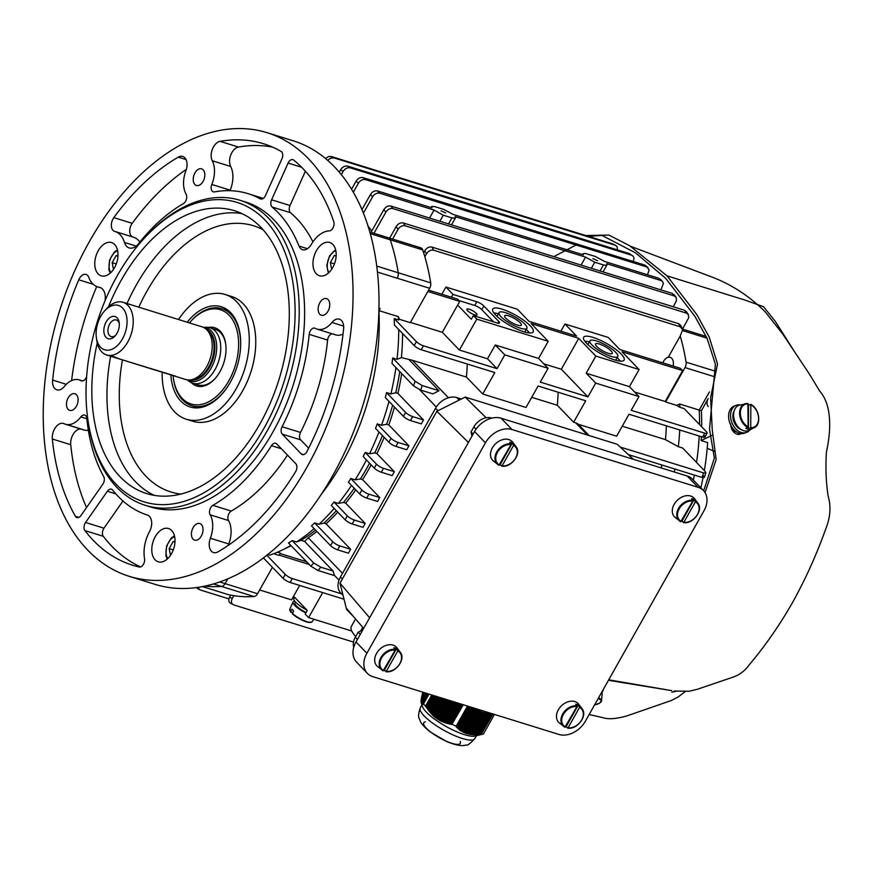<?xml version="1.0" encoding="UTF-8"?>
<svg xmlns="http://www.w3.org/2000/svg" width="874" height="874" viewBox="0 0 874 874"><rect width="100%" height="100%" fill="white"/><g stroke="black" fill="none" stroke-linecap="round" stroke-linejoin="round"><path stroke-width="1.31" d="M353.73 647.394A14.519 10.717 -43.9 0 1 355.292 637.277L357.4 639.473M362.797 629.881L358.154 632.219L355.292 637.277M472.036 436.028L470.999 431.942L473.861 426.873A14.519 10.717 -43.9 0 1 491.57 418.001L491.909 418.1M355.696 636.567A43.558 11.067 -150.6 0 1 351.348 626.483L355.576 618.978M363.639 628.395L346.279 608.14L339.986 583.176L369.636 617.765M633.41 459.309L617.252 444.287L465.197 397.08L486.13 417.761M461.363 399.003L456.818 397.583A17.425 12.859 136.1 0 0 435.558 408.234L340.434 577.048A17.425 12.859 136.1 0 0 340.871 593.162L343.089 595.467M360.252 634.404L358.154 632.219M468.409 442.463L436.847 411.283L339.986 583.176M473.107 434.127L470.999 431.942M465.197 397.08L436.847 411.283M565.598 726.753A13.077 9.647 136.1 0 0 566.024 726.829L568.056 727.813L579.56 707.394L578.326 704.99A13.077 9.647 136.1 0 0 575.737 704.182L576.96 706.585L564.932 727.234A12.815 9.461 -43.9 0 1 563.697 726.436A12.815 9.461 -43.9 0 1 563.206 713.151A12.815 9.461 -43.9 0 1 576.993 705.842M567.532 728.042L568.056 727.813A12.236 9.024 136.1 0 0 581.636 720.034A12.236 9.024 136.1 0 0 579.56 707.394M580.052 706.902A13.536 9.985 136.1 0 0 578.796 704.313A13.536 9.985 136.1 0 0 558.344 709.83A13.536 9.985 136.1 0 0 559.393 722.995A13.536 9.985 136.1 0 0 561.938 724.338M576.96 706.585A12.236 9.024 136.1 0 0 563.391 714.364A12.236 9.024 136.1 0 0 565.456 727.004L564.932 727.234M566.024 726.829L578.326 704.99M499.622 464.782A13.077 9.647 136.1 0 0 500.048 464.859L502.08 465.842L513.573 445.434L512.35 443.02A13.077 9.647 136.1 0 0 509.75 442.222L510.984 444.626L498.956 465.274A12.815 9.461 -43.9 0 1 497.721 464.476A12.815 9.461 -43.9 0 1 497.219 451.192A12.815 9.461 -43.9 0 1 511.006 443.872M501.545 466.071L502.08 465.842A12.236 9.024 136.1 0 0 515.649 458.063A12.236 9.024 136.1 0 0 513.573 445.434M514.065 444.942A13.536 9.985 136.1 0 0 512.819 442.342A13.536 9.985 136.1 0 0 492.368 447.87A13.536 9.985 136.1 0 0 493.406 461.024A13.536 9.985 136.1 0 0 495.951 462.379M510.984 444.626A12.236 9.024 136.1 0 0 497.404 452.404A12.236 9.024 136.1 0 0 499.48 465.034L498.956 465.274M500.048 464.859L512.35 443.02M681.403 521.232A13.077 9.647 136.1 0 0 681.829 521.308L683.861 522.291L695.365 501.873L694.131 499.469A13.077 9.647 136.1 0 0 691.542 498.661L692.765 501.075L680.737 521.712A12.815 9.461 -43.9 0 1 679.502 520.926A12.815 9.461 -43.9 0 1 679.011 507.641A12.815 9.461 -43.9 0 1 692.798 500.321M683.337 522.521L683.861 522.291A12.236 9.024 136.1 0 0 697.43 514.513A12.236 9.024 136.1 0 0 695.365 501.873M695.857 501.381A13.536 9.985 136.1 0 0 694.601 498.792A13.536 9.985 136.1 0 0 674.149 504.309A13.536 9.985 136.1 0 0 675.198 517.474A13.536 9.985 136.1 0 0 677.743 518.828M692.765 501.075A12.236 9.024 136.1 0 0 679.196 508.854A12.236 9.024 136.1 0 0 681.261 521.483L680.737 521.712M681.829 521.308L694.131 499.469M372.761 676.64A21.774 16.071 -43.9 0 1 367.419 673.395A21.774 16.071 -43.9 0 1 366.872 653.249L485.431 442.834A21.774 16.071 -43.9 0 1 512 429.527L698.118 487.321A21.774 16.071 -43.9 0 1 703.472 490.565A21.774 16.071 -43.9 0 1 704.007 510.711L585.449 721.126A21.774 16.071 -43.9 0 1 558.879 734.433L372.761 676.64M703.472 490.565L692.601 479.269A21.774 16.071 136.1 0 0 687.248 476.024L501.13 418.231A21.774 16.071 136.1 0 0 474.56 431.548L356.002 641.953A21.774 16.071 136.1 0 0 356.537 662.099L367.419 673.395M493.613 714.167A38.565 9.8 -150.6 0 1 467.175 705.963M421.246 702.805L422.382 706.4A31.3 7.953 29.4 0 0 445.816 726.338A31.3 7.953 29.4 0 0 475.008 736.05L483.125 734.084M462.991 704.652L451.934 724.273L463.275 704.75M488.151 713.632L476.264 734.728L477.084 734.695L488.872 713.774M428.981 694.098L423.497 703.843L429.047 694.12M456.315 702.587L445.041 722.579L445.871 722.853L457.146 702.838M483.956 712.616L471.578 734.597L472.331 734.663L484.644 712.813M446.297 699.473L435.962 717.805L436.661 718.319L447.127 699.735M468.322 706.509L456.774 727.015L457.277 727.539L468.956 706.815M441.294 697.922L432.04 714.342L432.663 714.976L442.124 698.173M477.28 710.376L464.64 732.794L465.285 733.067L477.936 710.617M436.29 696.36L428.5 710.191L429.058 710.923L437.12 696.622M440.452 697.66L431.417 713.697L430.816 713.031L439.622 697.397M483.278 712.419L470.835 734.51L470.092 734.4L482.59 712.212M455.474 702.325L444.232 722.285L443.424 721.979L454.644 702.062M424.873 692.82L421.137 699.79L425.037 692.874M459.648 703.614L448.417 723.563L449.28 723.759L460.478 703.876M492.619 714.167L481.312 734.247L492.892 714.178M462.149 704.4L451.039 724.12L450.154 723.945L461.319 704.138M438.792 697.146L430.216 712.343L429.637 711.644L437.95 696.884M479.913 711.338L467.273 733.756L467.961 733.952L480.58 711.567M487.441 713.49L475.456 734.75L474.658 734.761L486.731 713.337M427.725 693.705L422.164 703.887L427.878 693.759M447.969 699.987L437.361 718.81L438.082 719.269L448.799 700.249M491.844 714.134L480.449 734.368L479.586 734.466L491.079 714.08M479.247 711.097L466.596 733.548L465.94 733.319L478.591 710.868M449.64 700.511L438.814 719.717L439.556 720.143L450.471 700.773M425.507 693.016L421.049 701.265L425.671 693.071M486.031 713.173L473.872 734.75L473.096 734.717L485.332 712.998M474.68 709.338L462.182 731.516L462.783 731.866L475.325 709.612M428.358 693.901L422.677 703.963L428.511 693.956M424.72 692.776L421.246 698.938L424.556 692.721M428.194 693.858L422.328 703.931L428.042 693.803M458.817 703.362L447.554 723.333L446.712 723.104L457.976 703.1M426.774 693.41L421.421 703.231L426.927 693.464M470.846 707.689L458.817 729.025L459.353 729.484L471.479 707.973M474.036 709.076L461.603 731.145L461.024 730.751L473.391 708.803M428.828 694.043L423.071 703.941L428.675 694M424.403 692.678L421.399 698.009L424.24 692.623M427.091 693.508L421.629 703.526L427.244 693.563M442.965 698.435L433.296 715.577L433.952 716.167L443.795 698.697M453.803 701.8L442.626 721.651L441.84 721.301L452.972 701.549M490.336 713.992L478.744 734.564L477.914 734.63L489.604 713.883M427.561 693.661L421.88 703.745L427.408 693.606M425.354 692.973L421.071 700.566L425.19 692.918M423.289 692.328L422.087 694.797L423.453 692.383M432.947 695.333L426.326 707.077L426.862 707.874L433.777 695.584M472.758 708.53L460.456 730.347L459.899 729.921L472.113 708.246M424.087 692.579L421.585 697.004L423.923 692.525M426.61 693.366L421.334 703.057M426.457 693.311L421.192 702.652M435.449 696.108L427.943 709.437L427.397 708.661L434.618 695.846M445.467 699.211L435.285 717.281L434.607 716.735L444.626 698.96M476.625 710.125L464.007 732.51L463.395 732.194L475.969 709.863M426.293 693.268L421.148 702.412L426.141 693.213M470.212 707.394L458.293 728.545L457.779 728.053L469.578 707.11M423.77 692.481L421.825 695.933L423.606 692.426M425.977 693.169L421.071 701.877L425.824 693.115M452.142 701.287L441.064 720.941L440.299 720.547L451.301 701.024M481.924 712.004L469.371 734.269L468.661 734.116L481.246 711.786M481.749 734.302L482.535 734.149M482.754 734.171L481.618 734.193M492.291 714.156L481.312 734.247M490.762 714.047L479.586 734.466M489.287 713.84L477.914 734.63M487.845 713.577L476.264 734.728M486.436 713.271L474.658 734.761M485.037 712.922L473.096 734.717M483.672 712.539L471.578 734.597M482.306 712.124L470.092 734.4M480.962 711.698L468.661 734.116M479.629 711.239L467.273 733.756M478.307 710.759L465.94 733.319M476.996 710.267L464.64 732.794M475.696 709.754L463.395 732.194M474.407 709.229L462.182 731.516M473.118 708.683L461.024 730.751M460.598 730.904L460.456 730.347M471.84 708.137L459.899 729.921M459.484 730.063L459.353 729.484M470.573 707.558L458.817 729.025M458.413 729.156L458.293 728.545M469.316 706.979L457.779 728.053M457.364 728.184L457.277 727.539M468.06 706.389L456.774 727.015M456.37 727.135L456.119 726.283L452.24 724.327M462.302 704.444L451.028 724.448L451.934 724.273M460.631 703.92L449.269 724.098L450.154 723.945M458.959 703.406L447.543 723.683L448.417 723.563M457.299 702.893L445.849 723.191L446.712 723.104M455.627 702.368L444.211 722.634L445.041 722.579M453.956 701.855L442.605 722L443.424 721.979M452.284 701.33L441.042 721.29L441.84 721.301M450.623 700.817L439.524 720.504L440.299 720.547M448.952 700.293L438.06 719.63L438.814 719.717M447.28 699.779L436.629 718.679L437.361 718.81M445.609 699.266L435.252 717.641L435.962 717.805M443.948 698.741L433.919 716.527L434.607 716.735M442.277 698.228L432.641 715.325L433.296 715.577M440.605 697.703L431.395 714.047L432.04 714.342M438.934 697.19L430.205 712.692L430.816 713.031M437.273 696.665L429.047 711.272L429.637 711.644M435.602 696.152L427.932 709.764L428.5 710.191M433.93 695.638L426.851 708.202L427.397 708.661M432.259 695.114L425.802 706.574L426.326 707.077M425.802 706.574L423.573 703.821M423.486 704.444L423.278 703.898M423.071 704.52L422.874 703.963M422.699 704.52L422.503 703.963M422.361 704.455L422.164 703.887M422.066 704.313L421.88 703.745M421.814 704.105L421.629 703.526M421.607 703.821L421.421 703.231M421.323 702.991L421.148 702.412M421.257 702.467L421.071 701.877M421.235 701.844L421.049 701.265M421.257 701.145L421.071 700.566M421.323 700.369L421.137 699.79M421.432 699.506L421.246 698.938M421.585 698.577L421.399 698.009M421.781 697.572L421.585 697.004M422.022 696.491L421.825 695.933M422.295 695.343L422.087 694.797M422.601 694.142L423.082 692.263M467.699 706.214L456.283 726.469M467.481 706.105L456.119 726.283M432.117 695.07L425.813 706.258M431.822 694.983L425.627 705.963M423.136 692.284L422.393 693.595M494.455 714.429L483.42 734.007M383.817 670.303A13.077 9.647 136.1 0 0 384.243 670.38L386.275 671.363L397.768 650.944L396.545 648.541A13.077 9.647 136.1 0 0 393.945 647.732L395.179 650.147L383.151 670.784A12.815 9.461 -43.9 0 1 381.916 669.987A12.815 9.461 -43.9 0 1 381.425 656.702A12.815 9.461 -43.9 0 1 395.201 649.393M385.751 671.593L386.275 671.363A12.236 9.024 136.1 0 0 399.844 663.584A12.236 9.024 136.1 0 0 397.768 650.944M398.26 650.453A13.536 9.985 136.1 0 0 397.014 647.863A13.536 9.985 136.1 0 0 376.563 653.381A13.536 9.985 136.1 0 0 377.601 666.545A13.536 9.985 136.1 0 0 380.146 667.889M395.179 650.147A12.236 9.024 136.1 0 0 381.599 657.914A12.236 9.024 136.1 0 0 383.675 670.555L383.151 670.784M384.243 670.38L396.545 648.541M295.172 597.849A14.519 3.693 29.4 0 0 293.872 598.504A14.519 3.693 29.4 0 0 306.883 610.008M295.478 602.033L294.942 602.973A11.395 2.895 29.4 0 0 306.118 612.477M310.838 622.354A12.236 3.114 -150.6 0 1 292.528 613.952L293.544 610.817A13.077 3.321 -150.6 0 1 291.916 609.123L290.703 611.68L292.615 612.794M290.725 612.139L289.786 609.233A12.815 3.256 29.4 0 0 290.703 611.68L290.889 612.259M305.845 612.958A13.536 3.441 -150.6 0 1 294.014 604.568A13.536 3.441 -150.6 0 1 293.052 602A13.536 3.441 -150.6 0 1 294.833 601.279M292.528 613.952L292.342 613.373A12.815 3.256 29.4 0 0 303.955 620.562A12.815 3.256 29.4 0 0 312.116 621.818L313.875 619.251M353.839 616.968L346.388 609.222L346.716 608.643M538.559 358.427L548.074 368.304L504.79 354.866L495.274 344.99L487.506 358.777L459.374 350.037L476.8 319.119L548.216 341.297L538.559 358.427L495.274 344.99M629.455 386.647L638.97 396.534L595.686 383.096L586.17 373.209L629.455 386.647L639.102 369.527L622.037 351.785L682.638 370.609L665.212 401.516L634.622 392.022M706.64 337.462A5.812 3.627 -72.7 0 0 705.995 337.877M714.965 371.111L686.079 362.142A5.812 3.627 107.3 0 1 685.008 367.572L665.638 401.953L676.52 405.339L679.874 407.295A187.287 117.094 -72.7 0 0 679.721 404.028L699.2 410.081L709.426 391.934L699.2 410.081A187.287 117.094 107.3 0 1 699.539 424.567A187.287 117.094 107.3 0 0 699.2 410.081L701.363 410.747A187.287 117.094 -72.7 0 1 701.691 426.796M699.2 436.039A187.287 117.094 107.3 0 1 696.534 462.444A187.287 117.094 107.3 0 0 699.2 436.039M694.36 475.085A187.287 117.094 107.3 0 1 693.344 480.044A187.287 117.094 107.3 0 0 694.36 475.085M257.546 593.708L225.077 583.624L227.721 578.938L225.077 583.624A5.812 3.627 107.3 0 1 221.493 586.443A220.674 137.972 107.3 0 1 205.226 586.104A220.674 137.972 107.3 0 0 221.493 586.443L253.963 596.527A5.812 3.627 -72.7 0 0 257.546 593.708L272.437 567.281M378.912 310.62A187.287 117.094 107.3 0 1 321.829 493.602A187.287 117.094 -72.7 0 0 379.021 313.034A5.812 3.627 107.3 0 1 380.168 308.38L378.912 310.62M377.382 272.054L397.178 278.205A5.812 3.627 -72.7 0 0 398.249 272.764L430.707 282.848A5.812 3.627 107.3 0 1 429.637 288.278L397.178 278.205A5.812 3.627 -72.7 0 0 398.249 272.764A220.674 137.972 -72.7 0 0 390.252 239.826A5.812 3.627 -72.7 0 0 388.395 237.761A5.812 3.627 -72.7 0 0 385.696 238.416M548.074 368.304L540.307 382.091L587.918 396.883L561.337 369.265L578.752 338.347L595.828 356.079L586.17 373.209M587.918 396.883L595.686 383.096M578.752 338.347L531.141 323.566L548.216 341.297M561.337 369.265L543.737 363.803M428.588 290.135L457.55 299.127L459.724 301.388L457.659 305.059L442.31 332.306L410.419 322.397M459.724 301.388L427.834 291.49M476.8 319.119L473.402 315.59L471.326 319.261L457.659 305.059M442.31 332.306L459.374 350.037M704.182 435.602A5.812 1.475 -150.6 0 1 704.914 437.109A5.812 1.475 -150.6 0 1 702.576 437.076L704.783 433.165L631.203 410.321L638.97 396.534M430.707 282.848A220.674 137.972 -72.7 0 0 424.851 256.748L426.468 253.886A403.602 252.346 -72.7 0 0 424.786 250.74C426.72 247.801 429.101 246.577 431.931 247.08A409.403 255.984 107.3 0 1 433.624 250.204C430.784 249.702 428.402 250.936 426.468 253.886M429.637 288.278L410.267 322.659L399.385 319.283L398.38 316.672L379.261 310.729M686.079 362.142A220.674 137.972 -72.7 0 0 680.223 336.042L682.638 329.673L680.333 326.81L433.624 250.204M668.26 357.258L680.223 336.042M476.822 301.803A5.812 1.475 -150.6 0 1 483.868 305.976L481.793 309.647A5.812 1.475 29.4 0 0 474.746 305.474L476.822 301.803L453.016 294.418L445.915 287.043L517.332 309.221L528.967 321.304L576.578 336.086L564.943 324.003L608.228 337.44L619.863 349.534L680.453 368.347L682.638 370.609M679.721 404.028L676.52 405.339M322.703 592.594L308.609 617.612L351.752 631.006M299.673 585.449L293.609 596.21L307.277 610.413L305.212 614.083L308.609 617.612M293.609 596.21L291.534 599.881L259.644 589.972M253.963 596.527A220.674 137.972 107.3 0 1 233.871 595.675L232.255 598.537C230.791 601.629 231.293 603.748 233.762 604.906L353.5 642.084M531.72 397.331L557.306 405.285A180.022 112.56 -72.7 0 0 558.169 392.24M587.47 435.044L575.791 422.907L573.628 422.24L557.306 405.285M573.628 422.24L585.711 400.795L538.1 386.013L526.017 407.459L482.732 394.01L466.41 377.055L412.309 360.263L448.406 397.757M381.315 472.244L383.522 468.333A5.812 1.475 -150.6 0 1 376.476 464.17L374.269 468.082A5.812 1.475 29.4 0 0 381.315 472.244L392.142 475.609L394.349 471.698L376.923 453.595L374.76 452.929A180.022 112.56 -72.7 0 0 382.408 435.536M383.522 468.333L394.349 471.698M371.177 464.87A180.022 112.56 107.3 0 1 362.546 479.651L379.775 497.557L368.948 494.192L366.741 498.104A5.812 1.475 -150.6 0 1 359.695 493.941L348.42 482.219A187.287 117.094 -72.7 0 0 350.802 478.493L361.902 490.03A5.812 1.475 29.4 0 0 368.948 494.192M366.446 459.942A187.287 117.094 -72.7 0 1 355.128 479.837L360.383 478.985A180.022 112.56 -72.7 0 0 369.56 463.187M360.383 478.985L362.546 479.651M366.741 498.104L377.568 501.468L379.775 497.557M351.512 485.431A187.287 117.094 -72.7 0 1 338.347 503.402L343.504 502.452A180.022 112.56 -72.7 0 0 354.232 488.26M343.504 502.452L345.667 503.129L365.201 523.417L354.385 520.052L352.178 523.974A5.812 1.475 -150.6 0 1 345.132 519.801L331.257 505.401A187.287 117.094 -72.7 0 0 334.021 502.058L347.339 515.889A5.812 1.475 29.4 0 0 354.385 520.052M355.762 489.844A180.022 112.56 107.3 0 1 345.667 503.129M352.178 523.974L362.994 527.328L365.201 523.417M334.163 508.417A187.287 117.094 -72.7 0 1 318.977 524.28L323.926 523.111A180.022 112.56 -72.7 0 0 336.37 510.7M323.926 523.111L326.089 523.777L350.627 549.276L339.811 545.911L337.604 549.833A5.812 1.475 -150.6 0 1 330.558 545.66L311.472 525.831A187.287 117.094 -72.7 0 0 314.651 522.936L332.765 541.749A5.812 1.475 29.4 0 0 339.811 545.911M337.79 512.175A180.022 112.56 107.3 0 1 326.089 523.777M337.604 549.833L348.42 553.187L350.627 549.276M314.159 528.628A187.287 117.094 -72.7 0 1 296.526 541.946L301.038 540.329A180.022 112.56 -72.7 0 0 315.623 530.147M301.038 540.329L304.622 541.443L308.271 537.761L342.521 573.344M316.923 531.501A180.022 112.56 107.3 0 1 308.271 537.761M304.622 541.443L333.07 571.006L334.403 575.354L339.014 580.139M334.087 574.994L334.775 575.704M320.834 567.204A409.403 255.984 107.3 0 1 318.038 570.504L310.882 566.221A403.602 252.346 -72.7 0 0 313.69 562.932L320.834 567.204L333.07 571.006M318.038 570.504L334.709 575.682M267.837 554.553L269.771 555.154A187.287 117.094 -72.7 0 0 281.789 550.227L290.135 546.239A180.022 112.56 -72.7 0 0 291.162 545.737M273.682 553.723L279.123 555.405L280.401 553.133L277.408 552.204M306.599 561.774L280.161 553.559M309.156 564.429L279.265 555.154M423.442 345.809L421.235 349.72A5.812 1.475 -150.6 0 1 414.189 345.558L416.395 341.636A5.812 1.475 29.4 0 0 423.442 345.809L497.022 368.653L487.506 358.777M497.022 368.653L504.79 354.866M482.732 394.01L494.815 372.564L421.235 349.72M467.273 364.021A180.022 112.56 107.3 0 1 466.41 377.055M402.543 333.453A180.022 112.56 -72.7 0 1 401.417 357.619L412.309 360.263M420.634 390.088L413.489 385.827A403.602 252.346 -72.7 0 0 415.095 381.283L422.24 385.565A409.403 255.984 107.3 0 1 420.634 390.088L432.87 393.89L438.988 390.754L409.502 360.132M422.24 385.565L438.988 390.754M401.69 373.569A180.022 112.56 107.3 0 1 397.921 393.409L395.758 392.743A180.022 112.56 -72.7 0 0 399.735 371.537M410.463 420.525L412.67 416.614A5.812 1.475 -150.6 0 1 405.623 412.441L403.417 416.363A5.812 1.475 29.4 0 0 410.463 420.525L421.279 423.89L423.486 419.968L397.921 393.409M412.67 416.614L423.486 419.968M394.458 407.055A180.022 112.56 107.3 0 1 388.81 424.95L386.647 424.272A180.022 112.56 -72.7 0 0 392.634 405.154M395.889 446.385L398.096 442.473A5.812 1.475 -150.6 0 1 391.049 438.3L388.843 442.222A5.812 1.475 29.4 0 0 395.889 446.385L406.716 449.749L408.912 445.827L388.81 424.95M398.096 442.473L408.912 445.827M384.134 437.317A180.022 112.56 107.3 0 1 376.923 453.595M292.298 578.555L290.092 582.466A5.812 1.475 -150.6 0 1 283.045 578.304L285.252 574.393A5.812 1.475 29.4 0 0 292.298 578.555L341.516 593.839M661.815 464.979A180.022 112.56 107.3 0 1 661.236 467.951M575.791 422.907A11.613 8.565 -43.9 0 1 578.249 424.261L589.12 435.558M703.483 475.871L704.28 477.433L701.964 477.444A409.403 255.984 -72.7 0 0 703.581 472.921L705.897 472.867L705.089 471.326L682.67 448.045L678.344 446.701L665.442 439.611L622.255 426.195M628.319 454.578L701.964 477.444M620.19 447.029L703.581 472.921M666.37 425.835A180.022 112.56 107.3 0 1 665.442 439.611M578.249 424.261L616.629 436.181L628.996 414.232L702.576 437.076M290.092 582.466L344.028 599.214M704.783 433.165A5.812 1.475 29.4 0 0 707.121 433.198A5.812 1.475 29.4 0 0 706.389 431.69L684.2 408.639L679.874 407.295M374.76 452.929L369.516 453.781A187.287 117.094 -72.7 0 0 378.999 431.985M376.476 464.17L365.19 452.437L369.516 453.781M374.269 468.082L363.169 456.545A187.287 117.094 -72.7 0 0 365.19 452.437M355.128 479.837L350.802 478.493M338.347 503.402L334.021 502.058M318.977 524.28L314.651 522.936M313.69 562.932L292.189 540.602L296.526 541.946M310.882 566.221L288.464 542.94A187.287 117.094 -72.7 0 0 292.189 540.602M281.789 550.227A187.287 117.094 -72.7 0 0 290.856 545.42M285.252 574.393L266.887 555.318M283.045 578.304L263.467 557.962M399.385 319.283L398.533 319.939A187.287 117.094 -72.7 0 0 398.38 316.672M416.395 341.636L394.207 318.595L398.533 319.939M414.189 345.558L394.382 324.975A187.287 117.094 -72.7 0 0 394.207 318.595M401.417 357.619L397.004 359.334A187.287 117.094 -72.7 0 0 398.73 329.487M415.095 381.283L392.677 357.99L397.004 359.334M413.489 385.827L391.989 363.486A187.287 117.094 -72.7 0 0 392.677 357.99M395.758 392.743L390.864 393.956A187.287 117.094 -72.7 0 0 395.933 367.593M405.623 412.441L386.537 392.612L390.864 393.956M403.417 416.363L385.303 397.55A187.287 117.094 -72.7 0 0 386.537 392.612M386.647 424.272L381.512 425.245A187.287 117.094 -72.7 0 0 388.985 401.363M391.049 438.3L377.186 423.901L381.512 425.245M388.843 442.222L375.525 428.391A187.287 117.094 -72.7 0 0 377.186 423.901M674.28 472.004A187.287 117.094 -72.7 0 0 674.881 469.032M678.344 446.701A187.287 117.094 -72.7 0 0 679.732 429.986M501.075 316.759A15.972 4.053 -150.6 0 1 499.065 312.619A15.972 4.053 -150.6 0 1 510.066 314.443A15.972 4.053 -150.6 0 1 524.881 324.156A15.972 4.053 -150.6 0 1 526.891 328.296A15.972 4.053 -150.6 0 1 515.9 326.483A15.972 4.053 -150.6 0 1 501.075 316.759M505.838 318.245A9.581 2.436 -150.6 0 1 504.637 315.754A9.581 2.436 -150.6 0 1 514.174 318.344A9.581 2.436 -150.6 0 1 521.33 325.161A9.581 2.436 -150.6 0 1 514.731 324.068A9.581 2.436 -150.6 0 1 505.838 318.245M526.246 329.454A23.227 5.9 -150.6 0 1 527.535 330.733A23.227 5.9 -150.6 0 1 529.404 332.939M493.799 312.881A23.227 5.9 -150.6 0 1 498.409 313.777M591.971 344.99A15.972 4.053 29.4 0 0 606.796 354.702A15.972 4.053 29.4 0 0 617.787 356.526A15.972 4.053 29.4 0 0 615.777 352.375A15.972 4.053 29.4 0 0 600.951 342.663A15.972 4.053 29.4 0 0 589.961 340.849A15.972 4.053 29.4 0 0 591.971 344.99M611.013 350.9A9.581 2.436 29.4 0 0 602.12 345.077A9.581 2.436 29.4 0 0 595.522 343.985A9.581 2.436 29.4 0 0 602.678 350.802A9.581 2.436 29.4 0 0 612.226 353.391A9.581 2.436 29.4 0 0 611.013 350.9M620.3 361.159A23.227 5.9 29.4 0 0 617.131 357.684M589.305 342.007A23.227 5.9 29.4 0 0 584.695 341.1M592.889 258.595L597.587 260.703L592.889 258.595M582.597 254.618L583.122 253.678L583.384 254.858L453.06 214.392L443.774 209.421L435.121 206.734L431.974 206.373L431.887 207.815L377.557 190.947A409.403 255.984 107.3 0 1 379.731 193.209C376.934 192.673 374.575 193.864 372.641 196.759A403.602 252.346 -72.7 0 0 370.467 194.498C372.39 191.603 374.76 190.423 377.557 190.947M583.122 253.689L585.285 253.427L595.26 256.453L604.546 261.435L658.887 278.303L661.115 280.587M445.729 212.906L441.031 210.809L445.729 212.906M448.526 223.93L451.924 217.888L443.271 215.201L439.862 221.242M451.924 217.888L455.103 218.194L455.234 216.654L585.558 257.12L581.068 265.084M591.359 268.285L594.757 262.244L585.558 257.12M594.757 262.244L603.421 264.931L600.012 270.973M680.333 326.81A409.403 255.984 -72.7 0 0 678.65 323.686L431.931 247.08M678.65 323.686L680.54 325.215L680.988 327.094M424.851 256.748A220.674 137.972 -72.7 0 0 423.639 252.772L424.786 250.74M495.667 315.088A23.227 5.9 -150.6 0 1 492.739 309.057A23.227 5.9 -150.6 0 1 508.734 311.701A23.227 5.9 -150.6 0 1 530.289 325.838A23.227 5.9 -150.6 0 1 533.216 331.858A23.227 5.9 -150.6 0 1 517.233 329.214A23.227 5.9 -150.6 0 1 495.667 315.088M586.563 343.307A23.227 5.9 29.4 0 0 608.118 357.433A23.227 5.9 29.4 0 0 624.112 360.088A23.227 5.9 29.4 0 0 621.185 354.057A23.227 5.9 29.4 0 0 599.63 339.931A23.227 5.9 29.4 0 0 583.635 337.277A23.227 5.9 29.4 0 0 586.563 343.307M483.868 305.976L498.814 321.501A5.812 1.475 -150.6 0 1 499.546 323.009A5.812 1.475 -150.6 0 1 497.208 322.987L473.402 315.59M481.793 309.647L493.548 321.851M660.908 289.873L663.41 283.449L662.514 281.45L661.061 280.565L606.72 263.697L606.982 264.866L606.25 265.335L603.421 264.931M350.245 167.83C347.437 167.316 345.066 168.518 343.132 171.435A403.602 252.346 -72.7 0 0 340.631 169.753C342.553 166.836 344.935 165.634 347.743 166.147A409.403 255.984 107.3 0 1 350.245 167.83L631.585 255.197A409.403 255.984 -72.7 0 0 629.083 253.504L347.743 166.147M633.126 261.479C634.568 258.42 634.043 256.322 631.585 255.197L630.689 254.585M629.083 253.504L629.968 253.919M365.496 179.618C362.699 179.094 360.339 180.273 358.406 183.179A403.602 252.346 -72.7 0 0 356.068 181.202C357.99 178.307 360.361 177.116 363.158 177.641A409.403 255.984 107.3 0 1 365.496 179.618L646.826 266.974A409.403 255.984 -72.7 0 0 644.499 264.997L363.158 177.641M647.525 274.775L649.174 269.858L646.826 266.974M644.499 264.997L646.487 266.69M429.571 218.041L434.061 210.077L443.271 215.201M434.061 210.077L379.731 193.209M367.932 226.016A187.287 117.094 -72.7 0 1 371.778 231.02L371.745 230.987M383.839 209.607C385.773 206.712 388.132 205.521 390.929 206.046A409.403 255.984 107.3 0 1 392.95 208.591C390.154 208.067 387.794 209.247 385.86 212.153A403.602 252.346 -72.7 0 0 383.839 209.607L371.024 232.364M673.264 306.785L676.52 300.492L676.148 297.4L674.291 295.947L392.95 208.591M674.291 295.947A409.403 255.984 -72.7 0 0 672.27 293.402L390.929 206.046M672.27 293.402L674.575 296.057M396.184 226.552C398.118 223.635 400.489 222.444 403.296 222.957A409.403 255.984 107.3 0 1 405.154 225.787C402.346 225.263 399.975 226.464 398.031 229.392A403.602 252.346 -72.7 0 0 396.184 226.552L389.651 238.154M682.572 329.105L688.712 317.71L688.341 314.564L686.483 313.143L405.154 225.787M686.483 313.143A409.403 255.984 -72.7 0 0 684.637 310.314L403.296 222.957M684.637 310.314L686.407 311.614L686.986 313.34M418.165 248.5A5.812 3.627 107.3 0 1 420.864 247.845A5.812 3.627 107.3 0 1 422.71 249.909L390.252 239.826A5.812 3.627 -72.7 0 0 388.395 237.761L420.864 247.845M423.639 252.772A220.674 137.972 -72.7 0 0 422.71 249.909M453.016 294.418L451.432 297.226M458.937 300.569L474.746 305.474M476.286 313.373A5.812 1.475 29.4 0 0 470.9 309.844A5.812 1.475 29.4 0 0 466.902 309.188A5.812 1.475 29.4 0 0 467.634 310.685A5.812 1.475 29.4 0 0 473.02 314.225A5.812 1.475 29.4 0 0 477.018 314.88A5.812 1.475 29.4 0 0 476.286 313.373M639.102 369.527L595.828 356.079M617.481 249.898L617.11 246.654L615.285 245.255L333.955 157.899L330.7 158.128L327.63 160.379M615.285 245.255A409.403 255.984 -72.7 0 0 612.63 243.868L613.69 244.414M612.63 243.868L331.29 156.501A409.403 255.984 107.3 0 1 333.955 157.899M325.412 158.489L328.69 156.522L331.29 156.501M339.243 172.211L340.631 169.753M341.297 174.691L343.132 171.435M351.512 189.287L356.068 181.202M353.271 192.28L358.406 183.179M361.902 209.694L370.467 194.498M363.355 213.234L372.641 196.759M373.952 233.282L385.86 212.153M392.579 239.061L398.031 229.392M232.703 604.36A409.403 255.984 107.3 0 1 231.097 603.508L233.762 604.906M231.097 603.508C228.627 602.372 228.125 600.252 229.589 597.161A403.602 252.346 -72.7 0 0 232.255 598.537M233.871 595.675A220.674 137.972 107.3 0 1 230.736 595.128L229.589 597.161M230.736 595.128A220.674 137.972 107.3 0 1 228.453 594.659L202.604 586.64L228.267 594.615A5.812 3.627 -72.7 0 0 228.453 594.659M198.376 588.803A409.403 255.984 107.3 0 1 197.491 588.202L196.41 587.634M197.732 587.459L199.993 589.884L228.912 598.865M564.943 324.003L560.879 331.213M445.915 287.043L441.851 294.254M228.955 384.604A50.812 31.77 107.3 0 1 191.712 405.711A50.812 31.77 107.3 0 1 173.456 378.682A50.812 31.77 107.3 0 1 173.391 378.202M191.166 320.955A50.812 31.77 107.3 0 1 191.493 320.594A50.812 31.77 107.3 0 1 221.843 308.653A50.812 31.77 107.3 0 1 240.59 347.142M225.754 344.432A29.039 18.157 -72.7 0 0 215.386 329.454L210 327.783A29.039 18.157 107.3 0 1 214.982 369.626A29.039 18.157 107.3 0 1 192.783 383.238A29.039 18.157 107.3 0 1 189.265 381.435A29.039 18.157 107.3 0 1 187.91 380.288M192.783 383.238L198.169 384.91A29.039 18.157 -72.7 0 0 215.201 378.442M208.547 327.433A30.492 19.064 107.3 0 1 225.689 343.952A30.492 19.064 107.3 0 1 219.964 371.668A30.492 19.064 107.3 0 1 214.873 378.803A30.492 19.064 107.3 0 1 191.384 382.703M173.074 375.602A49.359 30.863 -72.7 0 0 173.325 377.732A49.359 30.863 -72.7 0 0 195.787 404.837A49.359 30.863 -72.7 0 0 228.802 380.846A49.359 30.863 -72.7 0 0 232.418 319.458A49.359 30.863 -72.7 0 0 190.849 321.304A49.359 30.863 -72.7 0 0 189.44 322.91M117.018 333.267A11.613 7.265 107.3 0 1 115.073 335.987A11.613 7.265 107.3 0 1 104.367 334.381A11.613 7.265 107.3 0 1 109.469 317.961A11.613 7.265 107.3 0 1 119.203 322.714A11.613 7.265 107.3 0 1 117.018 333.267M122.458 338.915A23.227 14.519 107.3 0 1 106.912 350.212A23.227 14.519 107.3 0 1 96.348 337.451A23.227 14.519 107.3 0 1 104.596 310.893A23.227 14.519 107.3 0 1 124.152 310.03A23.227 14.519 107.3 0 1 122.458 338.915M204.308 327.455A29.039 18.157 107.3 0 1 206.078 327.269A29.039 18.157 107.3 0 1 210 327.783M203.478 327.4A27.859 17.414 107.3 0 1 211.158 368.041A27.859 17.414 107.3 0 1 187.189 379.862M206.351 329.367A26.712 16.704 107.3 0 1 207.4 330.055A26.712 16.704 107.3 0 1 208.744 366.905A26.712 16.704 107.3 0 1 191.93 379.895A26.712 16.704 107.3 0 1 190.674 379.873M105.535 309.92A27.586 17.251 107.3 0 1 106.53 308.773A27.586 17.251 107.3 0 1 123.005 302.284L202.003 326.821A27.586 17.251 107.3 0 1 205.346 328.526A27.586 17.251 107.3 0 1 206.734 366.577A27.586 17.251 107.3 0 1 189.363 379.982A27.586 17.251 107.3 0 1 185.638 379.502L106.65 354.975A27.586 17.251 107.3 0 1 96.741 340.303A27.586 17.251 107.3 0 1 96.566 338.795M123.005 302.284A27.586 17.251 107.3 0 1 127.735 342.04A27.586 17.251 107.3 0 1 106.65 354.975M110.812 355.434L119.498 358.963L175.598 376.159M119.301 323.751A8.707 5.452 -72.7 0 0 116.329 319.982A8.707 5.452 -72.7 0 0 108.54 326.679A8.707 5.452 -72.7 0 0 111.162 336.61A8.707 5.452 -72.7 0 0 115.75 335.19M203.161 169.818A8.707 5.452 -72.7 0 0 201.61 168.835A8.707 5.452 -72.7 0 0 193.82 175.543A8.707 5.452 -72.7 0 0 196.442 185.474A8.707 5.452 -72.7 0 0 203.729 180.12A8.707 5.452 -72.7 0 0 203.161 169.818M87.837 550.227A232.287 145.237 -72.7 0 0 129.243 576.337A232.287 145.237 -72.7 0 0 336.829 397.572A232.287 145.237 -72.7 0 0 267.007 132.662A232.287 145.237 -72.7 0 0 72.695 275.408A232.287 145.237 -72.7 0 0 87.837 550.227M148.077 506.112A159.702 99.855 -72.7 0 0 150.765 507.007A159.702 99.855 -72.7 0 0 293.478 384.112A159.702 99.855 -72.7 0 0 245.485 201.981A159.702 99.855 -72.7 0 0 242.754 201.206M331.945 322.484A11.613 7.265 107.3 0 1 339.385 319.174A11.613 7.265 107.3 0 1 343.602 328.919A220.674 137.972 -72.7 0 1 306.916 451.585A5.812 3.627 107.3 0 1 302.338 454.578A5.812 3.627 107.3 0 1 301.301 453.923L282.236 434.127A5.812 3.627 107.3 0 1 282.105 426.741A168.409 105.295 -72.7 0 0 309.21 334.36A5.812 3.627 107.3 0 1 314.76 328.121A5.812 3.627 107.3 0 1 315.219 328.318A23.227 14.519 -72.7 0 0 317.065 329.116A23.227 14.519 -72.7 0 0 331.945 322.484L343.646 326.122M139.239 566.997A5.812 3.627 -72.7 0 0 143.26 564.626A5.812 3.627 -72.7 0 0 144.549 558.704A29.039 18.157 107.3 0 1 149.509 531.6A11.613 7.265 -72.7 0 0 147.444 515.092A168.409 105.295 -72.7 0 1 112.637 490.063A5.812 3.627 -72.7 0 0 111.413 489.189A5.812 3.627 -72.7 0 0 107.382 491.254L85.576 522.488A5.812 3.627 -72.7 0 0 84.909 530.594A220.674 137.972 -72.7 0 0 132.684 565.249A220.674 137.972 -72.7 0 0 139.239 566.997M105.055 300.7A14.519 9.079 -72.7 0 0 99.931 287.448A14.519 9.079 -72.7 0 0 99.21 287.273A29.039 18.157 107.3 0 1 97.779 286.923A29.039 18.157 107.3 0 1 88.766 277.309A8.707 5.452 -72.7 0 0 86.067 274.425A8.707 5.452 -72.7 0 0 78.769 279.8A220.674 137.972 -72.7 0 0 52.648 380.07A11.613 7.265 107.3 0 0 56.854 389.826A11.613 7.265 107.3 0 0 64.305 386.505A23.227 14.519 -72.7 0 1 79.184 379.873A23.227 14.519 -72.7 0 1 81.031 380.682A5.812 3.627 107.3 0 0 81.49 380.878A5.812 3.627 107.3 0 0 86.624 376.552M178.263 157.145A220.674 137.972 -72.7 0 0 113.817 217.615A8.707 5.452 107.3 0 0 114.56 231.337A8.707 5.452 107.3 0 0 114.658 231.37A29.039 18.157 -72.7 0 1 114.997 231.468A29.039 18.157 -72.7 0 1 124.469 242.448A14.519 9.079 107.3 0 0 129.199 247.943A14.519 9.079 107.3 0 0 138.638 243.627A168.409 105.295 -72.7 0 1 183.387 203.642A5.812 3.627 -72.7 0 0 186.107 194.181A23.227 14.519 107.3 0 1 185.878 170.747A11.613 7.265 -72.7 0 0 182.753 156.446A11.613 7.265 -72.7 0 0 178.263 157.145L186.053 159.571M261.108 199.097L260.233 198.824A5.812 3.627 107.3 0 0 260.66 198.999A5.812 3.627 107.3 0 0 265.456 195.568L281.952 158.839A5.812 3.627 107.3 0 0 281.057 151.377A220.674 137.972 -72.7 0 0 263.566 143.751A220.674 137.972 -72.7 0 0 220.073 141.348A11.613 7.265 -72.7 0 0 212.48 149.006A11.613 7.265 -72.7 0 0 212.284 160.761A23.227 14.519 107.3 0 1 211.814 184.469A5.812 3.627 -72.7 0 0 213.289 191.843A5.812 3.627 -72.7 0 0 214.447 191.898A168.409 105.295 -72.7 0 1 248.063 193.667L263.293 198.398M260.233 198.824A168.409 105.295 -72.7 0 0 248.063 193.667M52.342 439.01A220.674 137.972 -72.7 0 0 75.426 516.305A5.812 3.627 -72.7 0 0 76.934 517.594A5.812 3.627 -72.7 0 0 80.965 515.529L102.761 484.305A5.812 3.627 -72.7 0 0 103.711 476.614A168.409 105.295 -72.7 0 1 86.821 418.417A5.812 3.627 107.3 0 0 84.702 415.074A5.812 3.627 107.3 0 0 80.845 416.909A23.227 14.519 -72.7 0 1 65.408 424.24A23.227 14.519 -72.7 0 1 64.108 423.726A11.613 7.265 107.3 0 0 63.463 423.475A11.613 7.265 107.3 0 0 55.499 427.462A11.613 7.265 107.3 0 0 52.342 439.01L70.739 444.724A220.674 137.972 -72.7 0 0 86.526 507.565M299.028 246.075A11.613 7.265 107.3 0 0 302.546 249.691A11.613 7.265 107.3 0 0 311.297 244.458A29.039 18.157 -72.7 0 1 329.269 230.889A5.812 3.627 107.3 0 0 333.147 227.644A5.812 3.627 107.3 0 0 333.781 221.745A220.674 137.972 -72.7 0 0 293.686 160.062A5.812 3.627 107.3 0 0 292.899 159.636A5.812 3.627 107.3 0 0 288.103 163.067L271.606 199.807A5.812 3.627 107.3 0 0 272.131 207.007A168.409 105.295 -72.7 0 1 299.028 246.075L307.484 248.708M295.598 471.687A5.812 3.627 -72.7 0 0 295.783 463.712L276.719 443.916A5.812 3.627 -72.7 0 0 275.692 443.26A5.812 3.627 -72.7 0 0 271.443 445.664A168.409 105.295 -72.7 0 1 212.863 505.347A5.812 3.627 -72.7 0 0 210.142 514.808A23.227 14.519 107.3 0 1 210.372 538.253A11.613 7.265 -72.7 0 0 213.496 552.554A11.613 7.265 -72.7 0 0 217.987 551.844A220.674 137.972 -72.7 0 0 295.598 471.687M332.852 244.447A17.425 10.892 107.3 0 1 333.988 265.051A17.425 10.892 107.3 0 1 319.414 275.758A17.425 10.892 107.3 0 1 314.181 255.896A17.425 10.892 107.3 0 1 329.749 242.48A17.425 10.892 107.3 0 1 332.852 244.447M171.675 530.485A17.425 10.892 107.3 0 1 172.812 551.101A17.425 10.892 107.3 0 1 158.238 561.807A17.425 10.892 107.3 0 1 152.994 541.935A17.425 10.892 107.3 0 1 168.562 528.53A17.425 10.892 107.3 0 1 171.675 530.485M328.089 299.596A8.707 5.452 107.3 0 1 328.657 309.899A8.707 5.452 107.3 0 1 321.37 315.252A8.707 5.452 107.3 0 1 318.748 305.321A8.707 5.452 107.3 0 1 326.537 298.613A8.707 5.452 107.3 0 1 328.089 299.596M114.658 244.523A17.425 10.892 107.3 0 1 115.794 265.128A17.425 10.892 107.3 0 1 101.22 275.834A17.425 10.892 107.3 0 1 95.987 255.973A17.425 10.892 107.3 0 1 111.555 242.557A17.425 10.892 107.3 0 1 114.658 244.523M201.359 524.498A8.707 5.452 -72.7 0 0 199.807 523.526A8.707 5.452 -72.7 0 0 192.018 530.223A8.707 5.452 -72.7 0 0 194.64 540.154A8.707 5.452 -72.7 0 0 201.927 534.812A8.707 5.452 -72.7 0 0 201.359 524.498M76.431 394.72A8.707 5.452 -72.7 0 0 74.88 393.737A8.707 5.452 -72.7 0 0 67.09 400.445A8.707 5.452 -72.7 0 0 69.712 410.376A8.707 5.452 -72.7 0 0 76.999 405.023A8.707 5.452 -72.7 0 0 76.431 394.72M186.337 169.37A220.674 137.972 -72.7 0 0 132.203 223.329A8.707 5.452 -72.7 0 0 132.739 236.974M272.601 147.116A220.674 137.972 -72.7 0 0 238.471 147.05L220.073 141.348M96.73 286.541A220.674 137.972 -72.7 0 0 71.624 380.561M122.961 500.999L103.973 528.191A5.812 3.627 -72.7 0 0 103.307 536.308A220.674 137.972 -72.7 0 0 140.572 566.931M308.664 448.176L300.634 439.841A5.812 3.627 -72.7 0 1 300.492 432.455A168.409 105.295 -72.7 0 0 327.608 340.073A5.812 3.627 107.3 0 1 332.022 333.759M212.863 505.347L231.249 511.061A168.409 105.295 -72.7 0 0 287.47 455.081M312.947 241.88A168.409 105.295 -72.7 0 0 290.529 212.721A5.812 3.627 107.3 0 1 290.004 205.51L305.397 171.228M333.617 334.032A23.227 14.519 -72.7 0 0 335.452 334.829A23.227 14.519 -72.7 0 0 343.023 334.152M230.026 190.685A5.812 3.627 107.3 0 1 230.212 190.182A23.227 14.519 -72.7 0 0 230.681 166.475A11.613 7.265 107.3 0 1 230.878 154.72A11.613 7.265 107.3 0 1 238.471 147.05M231.249 511.061A5.812 3.627 -72.7 0 0 228.529 520.522A23.227 14.519 107.3 0 1 228.759 543.967A11.613 7.265 -72.7 0 0 228.311 545.332M66.774 424.556L82.506 429.44A23.227 14.519 -72.7 0 0 83.806 429.953A23.227 14.519 -72.7 0 0 88.34 430.216M70.739 444.724A11.613 7.265 107.3 0 1 80.659 428.981M115.335 231.577L133.056 237.083A29.039 18.157 107.3 0 1 133.394 237.182A29.039 18.157 107.3 0 1 139.906 242.043M219.8 581.986L225.077 583.624A5.812 3.627 107.3 0 1 221.493 586.443L213.573 583.985M376.672 266.067L398.249 272.764A220.674 137.972 -72.7 0 0 390.252 239.826L370.194 233.598M129.243 576.337L155.211 584.4A232.287 145.237 -72.7 0 0 362.797 405.634A232.287 145.237 -72.7 0 0 292.976 140.725L267.007 132.662M87.848 419.411A159.702 99.855 -72.7 0 0 87.979 420.372A159.702 99.855 -72.7 0 0 116.887 487.386A159.702 99.855 -72.7 0 0 145.357 505.336A159.702 99.855 -72.7 0 0 288.07 382.43A159.702 99.855 -72.7 0 0 240.066 200.299A159.702 99.855 -72.7 0 0 144.658 237.815A159.702 99.855 -72.7 0 0 144.013 238.536M116.1 484.262A156.796 98.03 -72.7 0 0 255.863 441.599A156.796 98.03 -72.7 0 0 278.467 238.482A156.796 98.03 -72.7 0 0 143.369 239.236A156.796 98.03 -72.7 0 0 87.717 418.471A156.796 98.03 -72.7 0 0 116.1 484.262M97.233 343.001A148.088 92.589 -72.7 0 0 120.241 476.92A148.088 92.589 -72.7 0 0 146.635 493.57A148.088 92.589 -72.7 0 0 278.97 379.6A148.088 92.589 -72.7 0 0 234.461 210.721A148.088 92.589 -72.7 0 0 108.463 306.829M162.16 372.215A65.332 40.849 -72.7 0 0 174.68 411.894A65.332 40.849 -72.7 0 0 186.326 419.236L192.815 421.257A65.332 40.849 -72.7 0 0 251.199 370.98A65.332 40.849 -72.7 0 0 231.566 296.472L225.066 294.462A65.332 40.849 -72.7 0 0 178.514 319.523M186.326 419.236A65.332 40.849 -72.7 0 0 244.709 368.959A65.332 40.849 -72.7 0 0 225.066 294.462M170.856 374.913A52.495 32.819 -72.7 0 0 180.776 401.079A52.495 32.819 -72.7 0 0 206.395 405.798A52.495 32.819 -72.7 0 0 237.04 366.577A52.495 32.819 -72.7 0 0 233.992 316.901A52.495 32.819 -72.7 0 0 187.211 322.222M191.712 405.711L192.793 406.049A50.812 31.77 -72.7 0 0 207.477 405.317M234.614 317.907A50.812 31.77 -72.7 0 0 222.925 308.992L221.843 308.653M170.496 555.351L169.163 548.632L173.139 541.574L174.997 541.563M174.964 542.142L173.139 541.574M173.281 549.91L169.163 548.632M331.672 269.301L330.339 262.582L334.316 255.525L336.173 255.525M336.151 256.093L334.316 255.525M334.458 263.872L330.339 262.582M113.489 269.378L112.145 262.659L116.133 255.601L117.99 255.601M116.275 263.937L112.145 262.659M117.957 256.169L116.133 255.601M748.242 404.76A13.077 9.166 -110.7 0 1 748.515 404.891L750.842 404.804L750.722 427.561L748.395 429.232A13.077 9.166 -110.7 0 1 745.795 428.435L748.122 426.752L747.893 403.58A12.815 8.991 69.3 0 0 745.336 403.701A12.815 8.991 69.3 0 0 739.666 414.647A12.815 8.991 69.3 0 0 747.773 427.441M750.493 404.389L750.842 404.804A12.236 8.587 -110.7 0 1 758.599 418.613A12.236 8.587 -110.7 0 1 750.722 427.561M751.553 428.315A13.536 9.494 -110.7 0 1 749.204 430.292A13.536 9.494 -110.7 0 1 738.858 427.703A13.536 9.494 -110.7 0 1 733.592 414.844A13.536 9.494 -110.7 0 1 739.677 405.077A13.536 9.494 -110.7 0 1 742.747 405.012M748.122 426.752A12.236 8.587 -110.7 0 1 740.365 412.943A12.236 8.587 -110.7 0 1 748.242 403.996L747.893 403.58M748.515 404.891L748.395 429.232M740.737 429.265L740.584 429.298A11.395 7.997 -110.7 0 1 734.105 411.075M603.246 689.531A14.519 4.971 0.3 0 1 603.268 689.761A14.519 4.971 0.3 0 1 601.978 691.793M673.111 366.064A8.707 5.452 -72.7 0 0 670.172 357.313A8.707 5.452 -72.7 0 0 669.134 357.16A8.707 5.452 -72.7 0 0 662.809 362.863M598.537 697.889A12.815 4.381 0.3 0 1 601.498 700.85L602.252 693.18A13.536 4.632 -179.7 0 0 601.891 691.946M740.267 404.935A14.519 10.182 69.3 0 0 736.225 405.274A14.519 10.182 69.3 0 0 730.85 418.974A14.519 10.182 69.3 0 0 741.283 432.499A14.519 10.182 69.3 0 0 746.483 432.433A14.519 10.182 69.3 0 0 749.75 430.008M745.489 432.728A14.519 10.182 -110.7 0 1 744.55 433.165A14.519 10.182 -110.7 0 1 729.888 423.191A14.519 10.182 -110.7 0 1 734.28 406.006A14.519 10.182 -110.7 0 1 735.274 405.711M707.197 448.275L714.954 451.574M701.363 436.705A187.287 117.094 -72.7 0 1 701.145 440.562L707.634 442.583A187.287 117.094 107.3 0 1 704.335 470.551M703.024 477.707A187.287 117.094 107.3 0 1 700.861 487.856M701.145 440.562L711.993 435.394M708.322 406.519A5.812 3.627 107.3 0 1 708.191 398.631L701.363 410.747M585.842 235.543L608.916 235.062L629.651 245.725L667.07 275.878L696.742 314.487L709.207 337.08L717.543 363.945L710.617 397.736L712.244 429.8L716.145 459.615L705.045 492.597M588.661 236.417L601.946 235.39L635.595 252.914L665.682 278.325L694.797 316.159L707.066 338.304L715.402 364.239L709.524 429.134L714.364 458.118L703.69 490.806M735.58 431.199L738.759 433.449L741.327 433.613M730.598 423.89C730.948 428.981 733.024 432.412 736.804 434.192L738.77 434.465L740.77 433.548M553.81 256.617L576.108 245.015M667.07 275.878L744.637 299.968L763.537 306.698L775.457 321.621L796.181 354.276M342.335 579.025L340.434 577.048M476.068 429.167L473.861 426.873M437.961 410.725L435.558 408.234M459.211 400.074L456.818 397.583M362.721 627.324L360.678 630.952M579.593 706.651A12.815 9.461 -43.9 0 1 582.084 708.748A12.815 9.461 -43.9 0 1 580.718 721.596A12.815 9.461 -43.9 0 1 567.783 728.075M513.606 444.68A12.815 9.461 -43.9 0 1 516.097 446.778A12.815 9.461 -43.9 0 1 514.731 459.626A12.815 9.461 -43.9 0 1 501.796 466.104M695.387 501.13A12.815 9.461 -43.9 0 1 697.889 503.227A12.815 9.461 -43.9 0 1 696.523 516.075A12.815 9.461 -43.9 0 1 683.588 522.554M698.118 487.321L687.248 476.024M512 429.527L501.13 418.231M485.431 442.834L474.56 431.548M366.872 653.249L356.002 641.953M474.833 738.606C470.103 743.643 467.262 745.784 466.301 745.03C464.859 745.118 461.046 747.532 446.603 741.491L430.401 732.03C424.709 727.539 421.279 723.814 420.143 720.853C419.815 718.472 416.767 718.199 420.285 707.864A31.3 7.953 29.4 0 0 424.229 715.992A31.3 7.953 29.4 0 0 453.289 735.034A31.3 7.953 29.4 0 0 474.833 738.606L476.472 735.7M425.419 721.869A20.987 5.331 29.4 0 0 439.393 737.743A20.987 5.331 29.4 0 0 460.205 741.469M397.801 650.201A12.815 9.461 -43.9 0 1 400.292 652.299A12.815 9.461 -43.9 0 1 398.926 665.147A12.815 9.461 -43.9 0 1 385.991 671.625M290.649 611.942A12.236 3.114 -150.6 0 1 289.993 610.609M685.008 367.572L713.96 376.563M359.695 493.941L361.902 490.03M345.132 519.801L347.339 515.889M330.558 545.66L332.765 541.749M436.301 407.011L419.706 389.76M497.874 323.172L498.814 321.501M661.061 280.565A409.403 255.984 -72.7 0 0 658.887 278.303M682.66 330.623L707 338.183M206.046 329.05A26.712 16.704 107.3 0 1 209.563 367.156A26.712 16.704 107.3 0 1 190.237 379.961M78.9 517.386L75.426 516.305M132.203 223.329L113.817 217.615M93.256 284.301L78.769 279.8M66.293 384.309L52.648 380.07M103.307 536.308L84.909 530.594M300.492 432.455L282.105 426.741M309.21 334.36L327.608 340.073M281.384 448.744L271.443 445.664M110.637 356.221A148.088 92.589 -72.7 0 0 135.394 481.629A148.088 92.589 -72.7 0 0 154.37 495.405M241.88 213.595A148.088 92.589 -72.7 0 0 127.003 303.529M122.436 359.88A139.37 87.138 -72.7 0 0 146.013 476.308A139.37 87.138 -72.7 0 0 180.951 494.083M263.041 229.731A139.37 87.138 -72.7 0 0 138.791 307.189M380.168 308.38L378.912 307.987M290.529 212.721L272.131 207.007M136.213 246.097L124.469 242.448M100.619 287.71L99.21 287.273M230.681 166.475L212.284 160.761M230.212 190.182L211.814 184.469M86.854 418.777L80.845 416.909M81.981 380.977L81.031 380.682M303.562 454.633L301.301 453.923M300.634 439.841L282.236 434.127M115.838 493.886L107.382 491.254M103.973 528.191L85.576 522.488M210.372 538.253L228.759 543.967M210.142 514.808L228.529 520.522M290.004 205.51L271.606 199.807M301.639 167.273L288.103 163.067M174.625 536.614A12.771 7.986 -72.7 0 0 166.912 546.261A12.771 7.986 -72.7 0 0 167.808 558.573M167.393 558.956A14.519 9.079 107.3 0 1 166.475 556.093A14.519 9.079 107.3 0 1 166.257 554.575M171.085 539.029A14.519 9.079 107.3 0 1 174.505 536.068M335.802 250.576A12.771 7.986 -72.7 0 0 329.749 256.377A12.771 7.986 -72.7 0 0 328.985 272.524M332.262 252.979A14.519 9.079 107.3 0 1 335.682 250.019M328.58 272.917A14.519 9.079 107.3 0 1 327.433 268.537M117.619 250.641A12.771 7.986 -72.7 0 0 109.906 260.288A12.771 7.986 -72.7 0 0 110.801 272.601M110.386 272.983A14.519 9.079 107.3 0 1 109.239 268.613M114.068 253.056A14.519 9.079 107.3 0 1 117.498 250.095M750.373 428.249A12.815 8.991 69.3 0 0 754.371 427.583A12.815 8.991 69.3 0 0 758.49 416.308A12.815 8.991 69.3 0 0 750.788 404.531M594.626 704.837A12.236 4.184 -179.7 0 0 598.177 698.544M594.604 704.881L599.728 703.155L601.498 700.85A12.815 4.381 0.3 0 1 600.154 702.663M732.685 430.74L736.684 431.985M567.652 728.097C577.113 730.041 587.962 715.544 582.084 708.748L578.796 704.313M564.975 727.266L559.393 722.995M501.676 466.126C511.126 468.082 521.975 453.573 516.097 446.778L512.819 442.342M498.988 465.296L493.406 461.024M683.457 522.576C692.918 524.531 703.767 510.023 697.889 503.227L694.601 498.792M680.78 521.745L675.198 517.474M420.285 707.864L421.923 704.968M385.871 671.647C395.321 673.603 406.17 659.094 400.292 652.299L397.014 647.863M383.183 670.817L377.601 666.545M294.593 597.237L293.872 598.504M289.786 609.233L293.052 602M312.116 621.818C307.429 623.184 300.864 620.54 292.397 613.887M704.291 477.401L705.897 472.867M707.121 433.198L704.914 437.109M524.793 332.033L526.891 328.296M496.967 316.355L499.065 312.619M615.678 360.263L617.787 356.526M587.852 344.575L589.961 340.849M451.53 224.869L455.463 217.877M603.016 271.901L606.96 264.92M662.514 281.45L660.296 279.156M648.005 267.608L645.635 265.598M431.101 207.575L431.636 206.646M673.909 294.527L675.963 297.105M686.407 311.614L688.286 314.476M706.126 336.424L682.528 329.094M680.54 325.215L682.244 328.384M615.897 245.507L613.177 244.086M196.563 587.754L199.108 589.469M173.325 377.732L173.456 378.682M190.849 321.304L191.493 320.594M187.123 379.851L189.265 381.435M203.423 327.368L206.078 327.269M207.4 330.055L205.346 328.526M191.93 379.895L189.363 379.982M96.348 337.451L96.741 340.303M104.596 310.893L106.53 308.773M245.485 201.981L240.066 200.299M150.765 507.007L145.357 505.336M87.717 418.471L87.979 420.372M143.369 239.236L144.658 237.815M388.395 237.761L369.735 231.971M133.394 237.182L114.997 231.468M101.1 287.961L97.779 286.923M83.806 429.953L65.408 424.24M82.626 380.944L79.184 379.873M317.065 329.116L335.452 334.829M174.429 535.773L171.282 538.067L166.595 546.01L165.874 555.493L167.163 559.163M335.605 249.724L329.52 255.918L326.789 265.335L328.351 273.114M117.422 249.8L114.275 252.094L109.589 260.037L108.868 269.52L110.157 273.191M749.204 430.292L754.371 427.583C761.8 424.393 759.135 407.95 750.668 404.411M747.98 403.57L739.677 405.077M733.734 429.495L732.248 430.052M744.55 433.165L746.483 432.433M734.28 406.006L736.225 405.274M739.633 434.269L741.349 433.613M630.602 246.304L708.246 275.66C729.408 283.121 748.373 295.161 765.143 311.756L782.754 334.043L809.619 374.411L819.79 391.246C831.753 404.64 831.403 429.473 826.422 451.989C825.427 467.524 826.006 482.262 828.148 496.192C831.207 506.297 830.398 517.255 825.712 529.065C816.524 554.782 805.478 579.222 792.609 602.383C779.575 625.205 765.176 645.941 749.422 664.59C745.194 670.489 739.961 674.597 733.734 676.913L697.135 689.346L689.116 691.258L674.116 691.05L676.236 691.268L671.811 692.153M608.446 680.3L671.724 690.646L608.73 679.808M589.152 714.55L602.929 717.663C608.348 719.477 616.257 718.909 626.669 715.981L670.992 700.631L678.311 696.895L685.096 691.662"/></g></svg>
